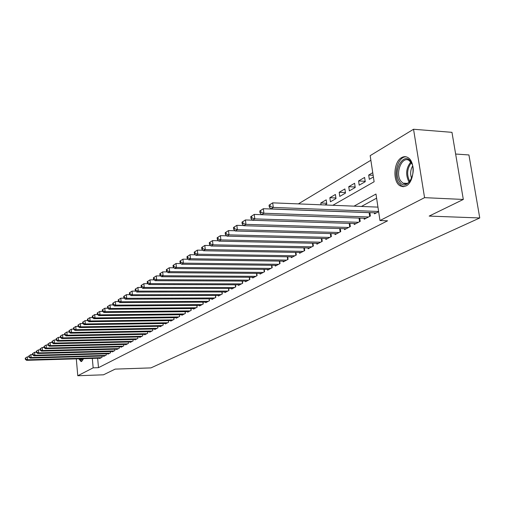 <?xml version="1.0" encoding="UTF-8"?>
<svg xmlns="http://www.w3.org/2000/svg" width="505" height="505" viewBox="0 0 505 505"><rect width="100%" height="100%" fill="white"/><g stroke="black" fill="none" stroke-linecap="round" stroke-linejoin="round"><path stroke-width="0.76" d="M406.121 185.909L403.097 186.705L400.181 185.872C392.48 181.989 393.521 161.695 401.658 157.579C403.899 156.323 406.064 156.367 408.154 157.724C415.653 162.042 414.169 182.255 406.121 185.909M83.401 358.67L81.722 361.416L81.059 361.567L78.843 358.802M455.636 154.031L468.93 154.947L479.75 217.964L150.938 367.892L115.178 369.111L103.493 374.805L77.77 375.745L76.312 358.878M370.866 160.262L298.367 203.887M332.833 205.289L374.117 181.756L370.171 155.654L413.544 129.255L424.566 197.657L379.981 220.546L375.973 194.034L354.018 206.147M424.566 197.657L463.312 199.45L451.969 132.335L413.544 129.255M374.363 212.807L374.514 213.842L378.636 211.677M364.099 218.248L364.244 219.252L370.373 216.026L369.868 212.637M354.112 223.538L354.257 224.51L360.216 221.373L359.737 218.097M344.404 228.689L344.536 229.623L350.337 226.575L349.877 223.406M334.948 233.695L335.074 234.604L340.724 231.637L340.282 228.563L340.711 231.643M325.738 238.575L325.864 239.458L331.362 236.561L330.945 233.588M316.774 243.322L316.887 244.18L322.247 241.358L321.849 238.48M308.037 247.949L308.145 248.782L313.365 246.036L312.986 243.24M299.515 252.462L299.623 253.264L304.711 250.587L304.345 247.879M291.215 256.856L291.316 257.638L296.277 255.031L295.93 252.399M283.116 261.148L283.21 261.906L288.052 259.362L287.717 256.805M275.212 265.327L275.307 266.066L280.029 263.585L279.707 261.098M267.498 269.411L267.593 270.131L272.195 267.707L271.892 265.289M259.974 273.394L260.056 274.095L264.557 271.728L264.26 269.38M252.62 277.289L252.702 277.965L257.095 275.654L256.811 273.369M245.436 281.083L245.518 281.746L249.811 279.486L249.539 277.27M238.423 284.795L238.499 285.439L242.69 283.236L242.432 281.07M231.568 288.424L231.643 289.049L235.74 286.897L235.488 284.788M224.864 291.972L224.933 292.584L228.942 290.476L228.696 288.424M218.311 295.438L218.381 296.031L222.295 293.973L222.061 291.972M211.898 298.827L211.967 299.408L215.799 297.394L215.572 295.444M205.63 302.142L205.693 302.71L209.442 300.74L209.221 298.84M199.494 305.386L199.557 305.942L203.225 304.01L203.016 302.16M193.491 308.561L193.548 309.104L197.139 307.217L196.937 305.405M187.607 311.673L187.664 312.197L191.18 310.348L190.985 308.587M181.85 314.716L181.907 315.234L185.348 313.422L185.158 311.699M176.213 317.695L176.27 318.2L179.641 316.427L179.458 314.741M170.69 320.618L170.74 321.111L174.042 319.368L173.871 317.727M165.28 323.478L165.331 323.958L168.563 322.253L168.392 320.65M159.978 326.28L160.022 326.748L163.197 325.081L163.033 323.509M154.776 329.026L154.827 329.487L157.932 327.852L157.775 326.318M149.682 331.722L149.726 332.17L152.775 330.567L152.617 329.064L152.762 330.573M144.682 334.36L144.727 334.802L147.713 333.231L147.567 331.76M139.778 336.955L139.822 337.384L142.751 335.844L142.612 334.405M134.974 339.493L135.012 339.916L137.89 338.401L137.751 336.993M130.252 341.986L130.296 342.403L133.118 340.913L132.979 339.537M125.625 344.435L125.663 344.839L128.434 343.381L128.302 342.03M121.08 346.834L121.118 347.232L123.832 345.799L123.706 344.479M116.617 349.189L116.655 349.58L119.325 348.172L119.199 346.878M112.243 351.505L112.274 351.884L114.894 350.508L114.774 349.239M107.937 353.778L107.975 354.15L110.544 352.793L110.431 351.556M103.714 356.006L103.746 356.372L106.277 355.04L106.164 353.828M326.672 203.25L320.776 203.01L326.198 199.847L326.767 203.9L324.917 204.967M335.92 197.979L329.853 197.714L335.415 194.469L336.002 198.572L330.428 201.785L329.853 197.714M345.407 192.569L339.171 192.279L344.883 188.946L345.489 193.099L339.764 196.401L339.171 192.279M355.166 187.014L348.747 186.692L354.611 183.271L355.23 187.475L349.353 190.865L348.747 186.692M365.191 181.301L358.582 180.954L364.61 177.438L365.248 181.693L359.206 185.177L358.582 180.954M321.029 204.809L320.776 203.01M372.747 172.691L368.688 175.058L369.332 179.338L373.397 176.99M97.642 358.253L98.494 367.665L387.575 220.805L379.981 220.546M376.597 198.175L361.441 206.45M99.567 358.203L99.599 358.556L102.079 357.25L101.972 356.057M463.312 199.45L429.174 216.083L479.75 217.964M98.494 367.665L93.154 367.842L77.77 375.745M92.314 358.411L93.154 367.842M373.138 175.304L368.688 175.058M25.25 358.171L25.338 359.333L25.698 359.112L25.61 357.944L25.25 358.171L27.289 356.865L27.516 359.775L101.353 357.635M25.698 359.112L27.516 359.775L26.613 360.33L100.318 358.178M25.61 357.944L27.289 356.865L28.93 356.82M25.338 359.333L26.613 360.33M82.997 359.775L82.46 360.242L80.276 358.765M81.135 358.739L82.397 359.8L83.072 359.592M79.702 358.777L81.671 361.447M399.455 181.566C392.208 171.321 403.912 150.667 410.881 161.834C418.399 172.344 406.146 193.055 399.455 181.566M412.023 164.056L409.284 160.615C402.258 155.332 394.897 172.906 400.648 180.891L402.889 183.151C405.698 184.609 408.318 183.631 410.742 180.216M411.638 178.398C410.06 174.149 410.388 170.002 412.629 165.968M406.254 156.847C398.085 156.032 392.726 174.736 398.622 183.006L401.443 185.846L403.905 186.654M28.854 355.905L28.949 357.079L29.309 356.852L29.221 355.678L28.854 355.905L30.919 354.586L31.146 357.521L105.532 355.432M29.309 356.852L31.146 357.521L30.231 358.089L104.484 355.987M29.221 355.678L30.919 354.586L32.604 354.542M28.949 357.079L30.231 358.089M32.535 353.601L32.623 354.788L32.995 354.554L32.901 353.367L32.535 353.601L34.618 352.263L34.845 355.23L109.793 353.191M32.995 354.554L34.845 355.23L33.917 355.804L108.72 353.752M32.901 353.367L34.618 352.263L36.354 352.219M32.623 354.788L33.917 355.804M36.278 351.253L36.366 352.446L36.745 352.212L36.65 351.013L36.278 351.253L38.38 349.902L38.62 352.888L114.13 350.912M36.745 352.212L38.62 352.888L37.667 353.481L113.038 351.486M36.65 351.013L38.38 349.902L40.166 349.858M36.366 352.446L37.667 353.481M40.091 348.86L40.185 350.06L40.57 349.82L40.476 348.614L40.091 348.86L42.218 347.49L42.458 350.508L118.542 348.583M40.57 349.82L42.458 350.508L41.492 351.108L117.431 349.17M40.476 348.614L42.218 347.49L44.061 347.446M40.185 350.06L41.492 351.108M43.979 346.417L44.074 347.636L44.465 347.389L44.371 346.171L43.979 346.417L46.132 345.035L46.378 348.084L123.037 346.215M44.465 347.389L46.378 348.084L45.393 348.69L121.907 346.815M44.371 346.171L46.132 345.035L48.025 344.991M44.074 347.636L45.393 348.69M47.943 343.93L48.038 345.161L48.442 344.909L48.341 343.678L47.943 343.93L50.121 342.535L50.367 345.603L127.62 343.804M48.442 344.909L50.367 345.603L49.364 346.228L126.465 344.416M48.341 343.678L50.121 342.535L52.072 342.491M48.038 345.161L49.364 346.228M51.983 341.393L52.084 342.636L52.488 342.377L52.387 341.14L51.983 341.393L54.187 339.985L54.439 343.084L132.291 341.348M52.488 342.377L54.439 343.084L53.416 343.716L131.111 341.967M52.387 341.14L54.187 339.985L56.194 339.941M52.084 342.636L53.416 343.716M56.099 338.811L56.207 340.061L56.623 339.802L56.516 338.546L56.099 338.811L58.328 337.384L58.593 340.509L137.044 338.842M56.623 339.802L58.593 340.509L57.545 341.159L135.851 339.474M56.516 338.546L58.328 337.384L60.404 337.34M56.207 340.061L57.545 341.159M60.303 336.172L60.411 337.435L60.834 337.17L60.726 335.907L60.303 336.172L62.557 334.727L62.822 337.883L141.892 336.292M60.834 337.17L62.822 337.883L61.755 338.546L140.674 336.936M60.726 335.907L62.557 334.727L64.691 334.689M60.411 337.435L61.755 338.546M64.589 333.483L64.697 334.758L65.132 334.487L65.025 333.212L64.589 333.483L66.875 332.019L67.146 335.206L146.841 333.691M65.132 334.487L67.146 335.206L66.054 335.882L145.591 334.348M65.025 333.212L66.875 332.019L69.071 331.981M64.697 334.758L66.054 335.882M68.964 330.737L69.078 332.025L69.52 331.747L69.406 330.459L68.964 330.737L71.274 329.26L71.552 332.479L151.879 331.034M69.52 331.747L71.552 332.479L70.441 333.167L150.61 331.703M69.406 330.459L71.274 329.26L73.995 328.951L73.882 327.65L73.427 327.934L73.541 329.235L74.917 330.39L76.047 329.689L157.023 328.332M69.078 332.025L70.441 333.167M155.729 329.014L74.917 330.39M73.427 327.934L75.769 326.438L78.117 326.4M73.882 327.65L75.769 326.438L76.047 329.689L73.995 328.951M77.985 325.075L78.098 326.388L78.565 326.097L78.445 324.784L77.985 325.075L80.352 323.56L80.642 326.842L162.263 325.567M78.565 326.097L80.642 326.842L79.481 327.562L160.944 326.268M78.445 324.784L80.352 323.56L82.807 323.528M78.098 326.388L79.481 327.562M82.637 322.158L82.757 323.478L83.224 323.187L83.11 321.862L82.637 322.158L85.036 320.625L85.326 323.939L167.616 322.752M83.224 323.187L85.326 323.939L84.146 324.671L166.271 323.465M83.11 321.862L85.036 320.625L87.599 320.587M82.757 323.478L84.146 324.671M87.39 319.173L87.51 320.511L87.99 320.214L87.87 318.87L87.39 319.173L89.814 317.62L90.117 320.972L173.076 319.88M87.99 320.214L90.117 320.972L88.912 321.717L171.7 320.606M87.87 318.87L89.814 317.62L92.491 317.588M87.51 320.511L88.912 321.717M92.245 316.13L92.364 317.481L92.857 317.172L92.737 315.821L92.245 316.13L94.7 314.558L95.003 317.935L178.65 316.944M92.857 317.172L95.003 317.935L93.772 318.699L177.249 317.683M92.737 315.821L94.7 314.558L97.49 314.527M92.364 317.481L93.772 318.699M97.2 313.018L97.326 314.381L97.831 314.066L97.705 312.702L97.2 313.018L99.687 311.427L100.003 314.842L184.344 313.952M97.831 314.066L100.003 314.842L98.74 315.619L182.905 314.703M97.705 312.702L99.687 311.427L102.603 311.396M97.326 314.381L98.74 315.619M102.269 309.836L102.395 311.219L102.913 310.897L102.78 309.514L102.269 309.836L104.787 308.227L105.109 311.673L190.151 310.891M102.913 310.897L105.109 311.673L103.822 312.475L188.687 311.661M102.78 309.514L104.787 308.227L107.824 308.202M102.395 311.219L103.822 312.475M107.451 306.585L107.578 307.981L108.102 307.652L107.975 306.257L107.451 306.585L110.002 304.951L110.33 308.441L196.085 307.766M108.102 307.652L110.33 308.441L109.011 309.256L194.589 308.555M107.975 306.257L110.002 304.951L113.164 304.932M107.578 307.981L109.011 309.256M112.741 303.265L112.874 304.673L113.41 304.338L113.278 302.924L112.741 303.265L115.329 301.611L115.664 305.134L202.151 304.578M113.41 304.338L115.664 305.134L114.319 305.967L200.618 305.38M113.278 302.924L115.329 301.611L118.631 301.592M112.874 304.673L114.319 305.967M118.157 299.863L118.296 301.289L118.845 300.948L118.707 299.522L118.157 299.863L120.777 298.19L121.124 301.75L208.344 301.315M118.845 300.948L121.124 301.75L119.748 302.602L206.785 302.135M118.707 299.522L120.777 298.19L124.217 298.177M118.296 301.289L119.748 302.602M123.7 296.391L123.839 297.83L124.4 297.477L124.262 296.037L123.7 296.391L126.351 294.686L126.704 298.291L214.675 297.982M124.4 297.477L126.704 298.291L125.297 299.162L213.078 298.821M124.262 296.037L126.351 294.686L129.936 294.68M123.839 297.83L125.297 299.162M129.368 292.831L129.507 294.289L130.082 293.929L129.936 292.471L129.368 292.831L132.057 291.107L132.417 294.75L221.146 294.573M130.082 293.929L132.417 294.75L130.978 295.64L219.517 295.438M129.936 292.471L132.057 291.107L135.788 291.107M129.507 294.289L130.978 295.64M135.163 289.195L135.315 290.665L135.902 290.293L135.75 288.822L135.163 289.195L137.897 287.446L138.263 291.126L227.768 291.088M135.902 290.293L138.263 291.126L136.792 292.035L226.101 291.972M135.75 288.822L137.897 287.446L141.785 287.452M135.315 290.665L136.792 292.035M141.103 285.464L141.255 286.954L141.855 286.575L141.703 285.091L141.103 285.464L143.874 283.696L144.247 287.414L234.535 287.528M141.855 286.575L144.247 287.414L142.738 288.349L232.83 288.424M141.703 285.091L143.874 283.696L147.921 283.703M141.255 286.954L142.738 288.349M147.182 281.651L147.34 283.154L147.952 282.768L147.801 281.266L147.182 281.651L149.991 279.852L150.376 283.614L241.466 283.879M147.952 282.768L150.376 283.614L148.83 284.574L239.717 284.801M147.801 281.266L149.991 279.852L154.208 279.871M147.34 283.154L148.83 284.574M153.413 277.744L153.57 279.259L154.202 278.867L154.044 277.346L153.413 277.744L156.26 275.919L156.657 279.719L248.555 280.149M154.202 278.867L156.657 279.719L155.073 280.704L246.762 281.089M154.044 277.346L156.26 275.919L160.647 275.945M153.57 279.259L155.073 280.704M159.795 273.735L159.952 275.275L160.603 274.871L160.439 273.331L159.795 273.735L162.686 271.886L163.09 275.736L255.808 276.33M160.603 274.871L163.09 275.736L161.467 276.74L253.977 277.295M160.439 273.331L162.686 271.886L167.25 271.924M159.952 275.275L161.467 276.74M166.334 269.632L166.498 271.185L167.161 270.775L166.997 269.216L166.334 269.632L169.27 267.751L169.686 271.646L263.238 272.422M167.161 270.775L169.686 271.646L168.02 272.681L261.363 273.407M166.997 269.216L169.27 267.751L174.023 267.801M166.498 271.185L168.02 272.681M173.038 265.422L173.209 267L173.89 266.571L173.72 264.999L173.038 265.422L176.018 263.515L176.447 267.454L270.85 268.414M173.89 266.571L176.447 267.454L174.743 268.515L268.925 269.424M173.72 264.999L176.018 263.515L180.967 263.578M173.209 267L174.743 268.515M179.919 261.11L180.089 262.701L180.79 262.265L180.613 260.668L179.919 261.11L182.943 259.172L183.378 263.155L278.646 264.311M180.79 262.265L183.378 263.155L181.63 264.241L276.677 265.346M180.613 260.668L182.943 259.172L188.087 259.242M180.089 262.701L181.63 264.241M186.97 256.679L187.153 258.295L187.866 257.847L187.69 256.231L186.97 256.679L190.044 254.716L190.492 258.749L286.632 260.107M187.866 257.847L190.492 258.749L188.7 259.86L284.618 261.167M187.69 256.231L190.044 254.716L195.397 254.798M187.153 258.295L188.7 259.86M194.21 252.14L194.393 253.769L195.132 253.308L194.949 251.679L194.21 252.14L197.335 250.139L197.796 254.223L294.825 255.795M195.132 253.308L197.796 254.223L195.953 255.366L292.755 256.881M194.949 251.679L197.335 250.139L202.903 250.24M194.393 253.769L195.953 255.366M201.647 247.475L201.83 249.123L202.587 248.656L202.398 247.002L201.647 247.475L204.815 245.443L205.289 249.577L303.221 251.376M202.587 248.656L205.289 249.577L203.395 250.751L301.1 252.487M202.398 247.002L204.815 245.443L210.617 245.563M201.83 249.123L203.395 250.751M209.278 242.684L209.468 244.357L210.244 243.871L210.048 242.198L209.278 242.684L212.498 240.62L212.984 244.805L311.837 246.838M210.244 243.871L212.984 244.805L211.039 246.011L309.66 247.987M210.048 242.198L212.498 240.62L218.532 240.759M209.468 244.357L211.039 246.011M217.118 237.767L217.314 239.458L218.109 238.96L217.914 237.268L217.118 237.767L220.395 235.671L220.893 239.907L320.675 242.185M218.109 238.96L220.893 239.907L218.892 241.144L318.447 243.359M217.914 237.268L220.395 235.671L226.669 235.822M217.314 239.458L218.892 241.144M225.173 232.71L225.375 234.421L226.196 233.91L225.994 232.193L225.173 232.71L228.506 230.577L229.018 234.869L329.746 237.413M226.196 233.91L229.018 234.869L226.966 236.144L327.461 238.619M225.994 232.193L228.506 230.577L235.04 230.753M225.375 234.421L226.966 236.144M233.455 227.509L233.663 229.245L234.509 228.721L234.295 226.985L233.455 227.509L236.845 225.344L237.375 229.693L339.063 232.508M234.509 228.721L237.375 229.693L235.261 231L336.715 233.746M234.295 226.985L236.845 225.344L243.65 225.546M233.663 229.245L235.261 231M241.977 222.162L242.192 223.923L243.056 223.38L242.842 221.619L241.977 222.162L245.424 219.959L245.967 224.365L348.633 227.471M243.056 223.38L245.967 224.365L243.795 225.71L346.215 228.74M242.842 221.619L245.424 219.959L252.5 220.186M242.192 223.923L243.795 225.71M250.739 216.664L250.96 218.444L251.856 217.889L251.629 216.102L250.739 216.664L254.249 214.417L254.81 218.886L358.468 222.295M251.856 217.889L254.81 218.886L252.576 220.268L355.987 223.601M251.629 216.102L254.249 214.417L359.295 218.078M250.96 218.444L252.576 220.268M259.759 211.002L259.993 212.807L260.908 212.239L260.681 210.427L259.759 211.002L263.332 208.716L263.907 213.243L368.574 216.973M260.908 212.239L263.907 213.243L261.609 214.669L366.024 218.318M260.681 210.427L263.332 208.716L369.875 212.681M259.993 212.807L261.609 214.669M269.051 205.175L269.285 207.006L270.232 206.412L269.992 204.582L269.051 205.175L272.687 202.846L273.281 207.429L378.611 211.488M270.232 206.412L273.281 207.429L270.914 208.9L376.345 212.883M269.992 204.582L272.687 202.846L377.948 207.119M269.285 207.006L270.914 208.9M409.214 182.071L408.665 181.327C405.433 174.345 406.14 167.919 410.799 162.029M411.316 162.755C407.106 168.518 406.531 174.623 409.599 181.068L409.839 181.421M157.907 327.865L157.749 326.318M163.159 325.1L162.995 323.509M168.518 322.278L168.348 320.65M173.985 319.4L173.808 317.727M179.565 316.465L179.376 314.741M185.259 313.466L185.07 311.699M191.079 310.405L190.877 308.587M197.019 307.28L196.811 305.405M203.086 304.079L202.871 302.16M209.291 300.816L209.064 298.84M215.629 297.483L215.395 295.444M222.112 294.068L221.865 291.972M228.733 290.583L228.481 288.424M235.513 287.017L235.248 284.788M242.444 283.362L242.166 281.07M249.539 279.631L249.249 277.264M256.805 275.806L256.502 273.369M264.241 271.892L263.926 269.38M271.86 267.884L271.526 265.289M279.663 263.774L279.315 261.098M287.661 259.564L287.294 256.799M295.854 255.252L295.475 252.393M304.262 250.827L303.865 247.867M312.885 246.288L312.469 243.227M321.736 241.63L321.294 238.467M330.813 236.851L330.352 233.575M340.136 231.94L339.657 228.544M349.719 226.897L349.208 223.38M350.293 226.6L349.826 223.399M359.56 221.72L359.023 218.078M360.141 221.411L359.648 218.091M369.673 216.393L369.123 212.706M370.26 216.083L369.755 212.687M407.301 183.384L402.889 183.151"/></g></svg>
